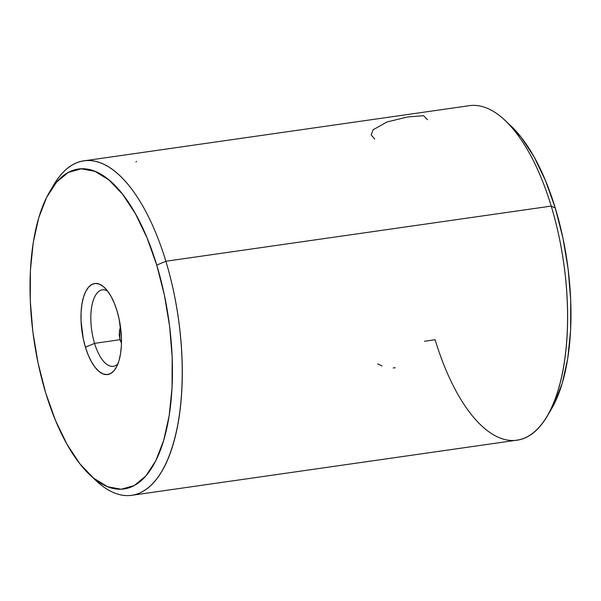 <?xml version="1.0" encoding="UTF-8"?>
<svg xmlns="http://www.w3.org/2000/svg" width="601" height="601" viewBox="0 0 601 601"><rect width="100%" height="100%" fill="white"/><g stroke="black" fill="none" stroke-linecap="round" stroke-linejoin="round"><path stroke-width="0.9" d="M136.382 161.376L136.014 162.045M374.761 139.094L371.17 134.932L373.093 129.808L386.961 121.973L407.418 117L423.547 115.677L427.499 119.704M119.531 330.445L120.493 326.831L119.531 330.445L120.012 339.715L119.223 335.14L119.531 330.445M121.47 343.179L120.012 339.715L121.47 343.186M393.189 367.955L395.278 367.752M377.721 363.868L381.935 365.986M131.769 495.307L517.115 440.142A168.926 71.249 -98.1 0 0 551.215 206.09L555.286 208.051A161.571 68.146 -98.1 0 0 510.88 125.894L504.787 120.192A168.926 71.249 81.9 0 1 551.215 206.09A168.926 71.249 -98.1 0 0 469.231 105.693L83.885 160.858A168.926 71.249 81.9 0 1 165.868 261.255A168.926 71.249 -98.1 0 0 53.827 184.747L49.582 191.937A161.571 68.146 81.9 0 1 156.741 265.109L165.868 261.255L551.215 206.09L165.868 261.255A168.926 71.249 81.9 0 1 131.769 495.307A168.926 71.249 81.9 0 1 93.14 477.787M94.56 343.359A38.614 16.287 -98.1 0 0 117.954 363.785A38.614 16.287 81.9 0 1 113.296 366.302A38.614 16.287 81.9 0 1 94.56 343.359L120.012 339.715L94.56 343.359A38.614 16.287 81.9 0 1 102.358 289.862A38.614 16.287 81.9 0 1 107.526 290.974A38.614 16.287 -98.1 0 0 92.411 303.272A38.614 16.287 -98.1 0 0 94.56 343.359L85.432 347.213L94.56 343.359M117.022 310.845A45.969 19.39 81.9 0 1 115.918 368.03A45.969 19.39 81.9 0 1 85.432 347.213L88.212 355.018L91.495 361.825L95.146 367.369L99.037 371.448L103.011 373.89L106.918 374.603L110.599 373.574L113.927 370.832L116.759 366.475L119.006 360.69L120.561 353.681L121.372 345.725L121.41 337.131L119.193 319.349L117.022 310.845L114.235 303.039L110.96 296.225L107.301 290.681L103.41 286.609L99.443 284.168L95.536 283.447L91.848 284.483L88.527 287.225L85.688 291.575L83.449 297.367L81.894 304.376L81.075 312.325L81.037 320.926L83.254 338.709L85.432 347.213A45.969 19.39 81.9 0 1 83.689 296.578A45.969 19.39 81.9 0 1 104.386 287.466A45.969 19.39 81.9 0 1 117.022 310.845M90.12 475.106L96.213 480.808A168.926 71.249 -98.1 0 0 172.277 447.317A168.926 71.249 -98.1 0 0 165.868 261.255L156.741 265.109A161.571 68.146 81.9 0 1 162.863 443.072A161.571 68.146 81.9 0 1 90.12 475.106A161.571 68.146 81.9 0 1 45.714 392.949L38.066 363.057L32.852 331.857L30.268 300.545L30.403 270.33L33.265 242.368L38.742 217.742L46.615 197.391L56.584 182.095L68.274 172.449L81.225 168.821L94.95 171.345L108.916 179.932L122.581 194.251L135.428 213.746L146.96 237.673L156.741 265.109L164.381 295.001L169.595 326.2L172.186 357.512L172.044 387.728L169.181 415.682L163.712 440.315L155.839 460.667L145.863 475.954L134.181 485.608L121.222 489.237L107.504 486.705L93.538 478.118L79.865 463.807L67.019 444.312L55.487 420.384L45.714 392.949A161.571 68.146 81.9 0 1 49.582 191.937M51.739 188.496A168.926 71.249 81.9 0 1 83.885 160.858M510.64 125.669L521.135 137.193L533.981 156.688L545.513 180.616L555.286 208.051L551.215 206.09A168.926 71.249 81.9 0 1 547.173 416.253A168.926 71.249 81.9 0 1 435.132 339.745L424.516 341.27M547.173 416.253L551.418 409.063A161.571 68.146 -98.1 0 0 555.286 208.051L562.934 237.943L568.148 269.143L570.732 300.455L570.597 330.67L567.735 358.632L562.258 383.258L554.385 403.609L551.207 409.424M121.492 340.324L120.38 340.79L121.492 340.324"/></g></svg>
